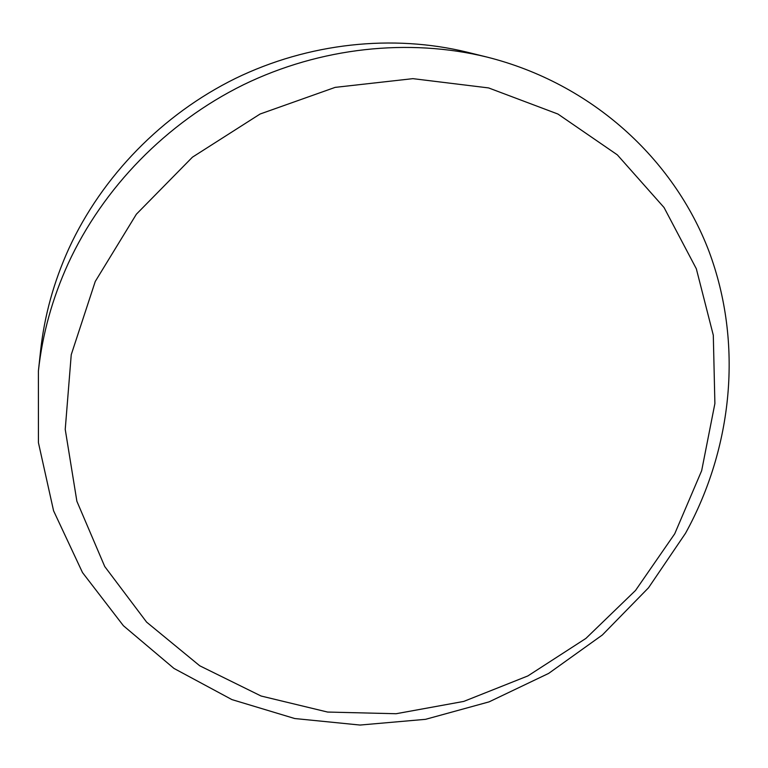 <?xml version="1.0" encoding="UTF-8"?>
<svg xmlns="http://www.w3.org/2000/svg" width="768" height="768" viewBox="0 0 768 768"><rect width="100%" height="100%" fill="white"/><g stroke="black" fill="none" stroke-linecap="round" stroke-linejoin="round"><path stroke-width="1.15" d="M685.517 533.28C732.643 447.763 743.453 343.363 708.854 250.982C673.776 159.072 591.984 83.434 486.941 57.062C408.749 37.968 320.544 47.29 243.398 84.787C166.454 122.717 103.085 187.786 68.131 263.654C52.301 298.512 42.384 334.301 38.4 371.021L38.429 442.656L53.578 510.797L82.512 572.582L123.389 625.709L173.971 668.429L231.898 699.59L294.72 718.531L360.029 725.05L425.539 719.328L489.091 701.866L548.65 673.411L602.362 634.982L648.509 587.798L685.517 533.28M674.717 533.808L701.664 470.688L714.893 403.546L713.299 335.213L696.326 268.762L664.051 207.523L617.338 154.867L557.942 114.048L488.602 87.926L412.896 78.653L335.165 87.37L260.112 114.01L192.442 157.171L136.378 214.205L95.251 281.472L71.242 354.691L65.232 429.379L76.877 501.254L104.736 566.525L146.611 622.128L199.738 665.789L261.091 696.019L327.562 712.051L396.096 713.731L463.766 701.414L527.875 675.926L585.888 638.429L635.53 590.448L674.717 533.808M486.941 57.062L467.318 52.224C392.669 34.003 308.736 42.835 235.411 78.451C162.288 114.47 102.106 176.294 68.87 248.544C53.808 281.75 44.381 315.878 40.57 350.928L38.4 371.021"/></g></svg>
